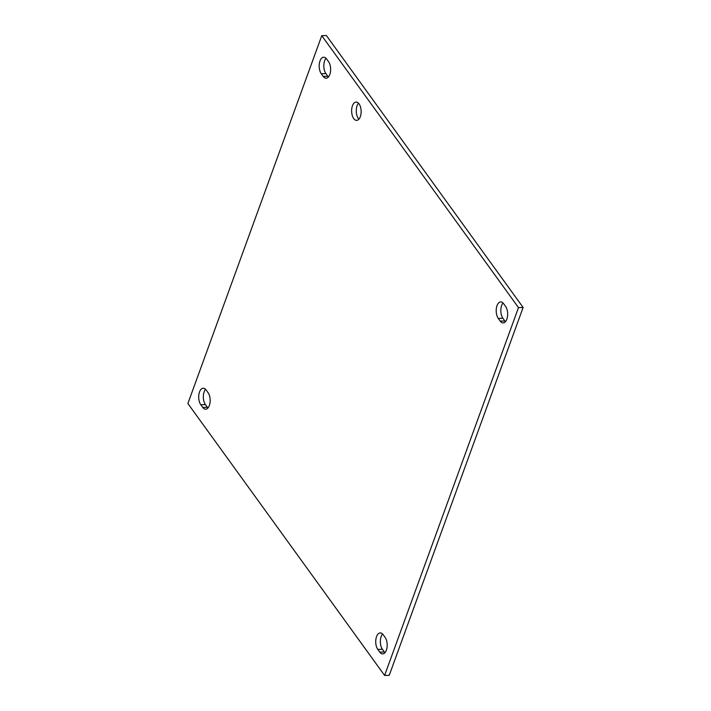 <?xml version="1.0" encoding="UTF-8"?>
<svg xmlns="http://www.w3.org/2000/svg" width="711" height="711" viewBox="0 0 711 711"><rect width="100%" height="100%" fill="white"/><g stroke="black" fill="none" stroke-linecap="round" stroke-linejoin="round"><path stroke-width="1.07" d="M352.452 105.788A9.154 4.755 88.4 0 1 356.131 102.082A9.154 4.755 88.4 0 1 360.53 107.05A9.154 4.755 88.4 0 1 360.326 116.666A9.154 4.755 88.4 0 1 356.646 120.372A9.154 4.755 88.4 0 1 352.247 115.404A9.154 4.755 88.4 0 1 352.452 105.788M358.477 103.175A9.154 4.755 -91.6 0 0 356.264 111.227A9.154 4.755 -91.6 0 0 358.922 119.155M503.637 303.704L505.592 306.397A9.154 4.755 88.4 0 1 507.494 316.555A9.154 4.755 88.4 0 1 503.166 322.901A9.154 4.755 88.4 0 1 500.233 321.114L498.287 318.412A9.154 4.755 88.4 0 1 496.376 308.254A9.154 4.755 88.4 0 1 500.704 301.908A9.154 4.755 88.4 0 1 503.637 303.704M503.05 303.002A9.154 4.755 -91.6 0 0 502.908 318.288L504.863 320.981A9.154 4.755 -91.6 0 0 505.45 321.683M326.616 59.013L328.562 61.706A9.154 4.755 88.4 0 1 330.473 71.864A9.154 4.755 88.4 0 1 326.145 78.219A9.154 4.755 88.4 0 1 323.212 76.424L321.256 73.731A9.154 4.755 88.4 0 1 319.355 63.572A9.154 4.755 88.4 0 1 323.683 57.218A9.154 4.755 88.4 0 1 326.616 59.013M326.029 58.311A9.154 4.755 -91.6 0 0 325.887 73.597L327.833 76.299A9.154 4.755 -91.6 0 0 328.42 76.992M383.167 634.701L385.113 637.403A9.154 4.755 88.4 0 1 387.024 647.561A9.154 4.755 88.4 0 1 382.687 653.907A9.154 4.755 88.4 0 1 379.763 652.12L377.808 649.419A9.154 4.755 88.4 0 1 375.897 639.26A9.154 4.755 88.4 0 1 380.234 632.914A9.154 4.755 88.4 0 1 383.167 634.701M382.58 634.008A9.154 4.755 -91.6 0 0 382.438 649.294L384.384 651.987A9.154 4.755 -91.6 0 0 384.971 652.689M206.137 390.019L208.092 392.712A9.154 4.755 88.4 0 1 209.994 402.87A9.154 4.755 88.4 0 1 205.666 409.216A9.154 4.755 88.4 0 1 202.733 407.43L200.786 404.728A9.154 4.755 88.4 0 1 198.876 394.578A9.154 4.755 88.4 0 1 203.204 388.224A9.154 4.755 88.4 0 1 206.137 390.019M205.55 389.317A9.154 4.755 -91.6 0 0 205.408 404.603L207.363 407.296A9.154 4.755 -91.6 0 0 207.95 407.998M187.882 403.528L321.763 35.674L326.393 35.55L523.118 307.472L389.237 675.326L384.607 675.45L187.882 403.528M321.763 35.674L518.497 307.605L523.118 307.472M518.497 307.605L384.607 675.45M504.863 320.981L500.233 321.114M502.908 318.288L498.287 318.412M327.833 76.299L323.212 76.424M325.887 73.597L321.256 73.731M384.384 651.987L379.763 652.12M382.438 649.294L377.808 649.419M207.363 407.296L202.733 407.43M205.408 404.603L200.786 404.728"/></g></svg>
